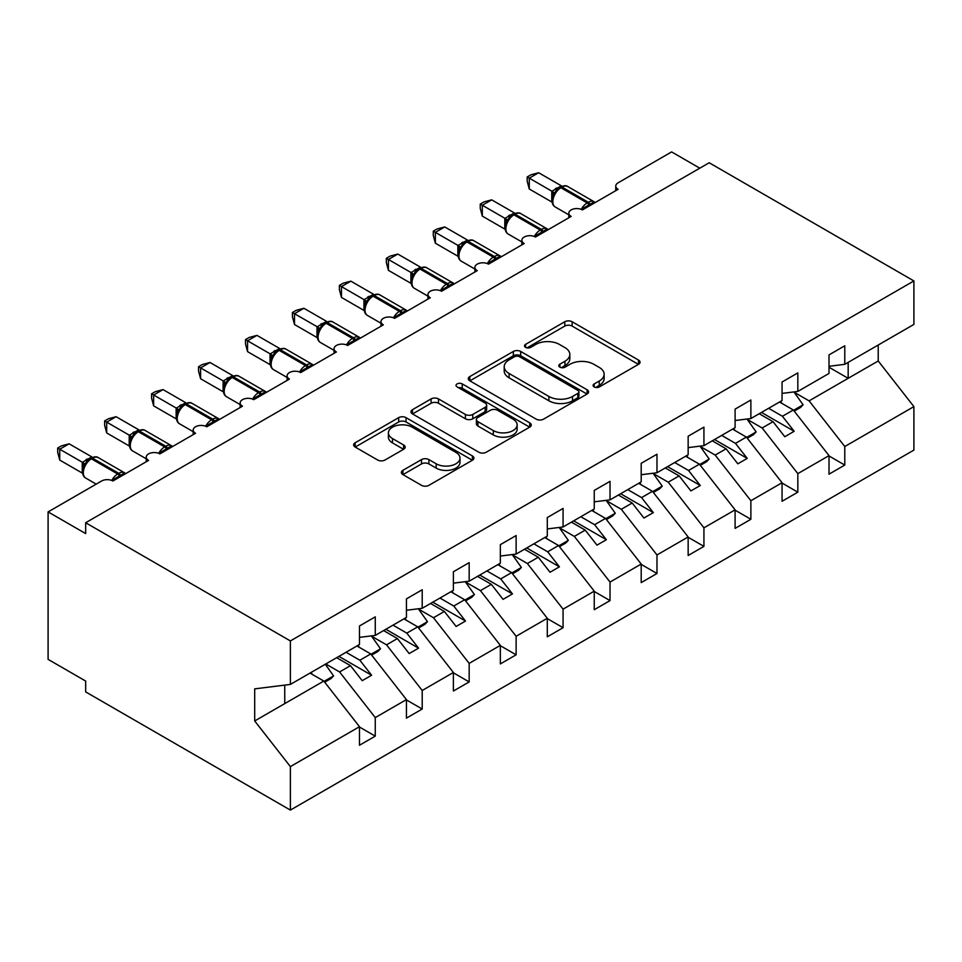 <?xml version="1.0" encoding="UTF-8"?>
<svg xmlns="http://www.w3.org/2000/svg" width="962" height="962" viewBox="0 0 962 962"><rect width="100%" height="100%" fill="white"/><g stroke="black" fill="none" stroke-linecap="round" stroke-linejoin="round"><path stroke-width="1.44" d="M594.167 386.94A3.656 2.104 0 0 0 599.326 386.94L638.503 364.321A5.219 3.006 0 0 0 640.031 362.193A5.219 3.006 0 0 0 638.503 360.065L572.137 321.753A5.219 3.006 0 0 0 564.766 321.753L525.589 344.372A3.656 2.104 0 0 0 524.518 345.863A3.656 2.104 0 0 0 525.589 347.354A3.656 2.104 0 0 0 530.747 347.354L535.822 344.42A16.691 9.632 0 0 1 559.415 344.42L564.947 347.619A16.691 9.632 0 0 1 569.829 354.425A16.691 9.632 0 0 1 564.947 361.243L559.884 364.165A3.656 2.104 0 0 0 558.814 365.656A3.656 2.104 0 0 0 559.884 367.147A3.656 2.104 0 0 0 565.043 367.147L570.105 364.225A16.691 9.632 0 0 1 593.71 364.225L599.242 367.412A16.691 9.632 0 0 1 604.124 374.23A16.691 9.632 0 0 1 599.242 381.036L594.167 383.958A3.656 2.104 0 0 0 593.097 385.449A3.656 2.104 0 0 0 594.167 386.94L594.167 383.958M402.91 470.334A5.219 3.006 0 0 0 401.382 472.462A5.219 3.006 0 0 0 402.91 474.591L421.524 485.341A5.219 3.006 0 0 0 428.896 485.341L472.402 460.221A5.219 3.006 0 0 0 473.929 458.092A5.219 3.006 0 0 0 472.402 455.964L406.036 417.652A5.219 3.006 0 0 0 398.665 417.652L355.158 442.773A5.219 3.006 0 0 0 353.631 444.901A5.219 3.006 0 0 0 355.158 447.029L377.645 460.004A5.219 3.006 0 0 0 385.028 460.004L403.643 449.254A5.219 3.006 0 0 0 405.17 447.126A5.219 3.006 0 0 0 403.643 444.997L392.496 438.564A13.949 8.057 0 0 1 388.407 432.864A13.949 8.057 0 0 1 397.017 425.432A13.949 8.057 0 0 1 412.217 427.176L455.904 452.405A13.949 8.057 0 0 1 459.992 458.092A13.949 8.057 0 0 1 451.382 465.536A13.949 8.057 0 0 1 436.183 463.792L428.896 459.583A5.219 3.006 0 0 0 421.524 459.583L402.91 470.334L402.91 474.591M829.016 366.294L844.78 364.333L913.9 324.422L913.9 280.94L709.186 162.758L85.666 522.739L85.666 533.585L48.1 511.904L101.623 481A7.973 4.606 0 0 1 112.891 481L148.581 460.401A7.973 4.606 0 0 1 146.248 457.142A7.973 4.606 0 0 1 151.166 452.898A7.973 4.606 0 0 1 159.848 453.896L195.526 433.285A7.973 4.606 0 0 1 193.194 430.038A7.973 4.606 0 0 1 198.112 425.781A7.973 4.606 0 0 1 206.794 426.779L242.484 406.18A7.973 4.606 0 0 1 240.151 402.934A7.973 4.606 0 0 1 245.07 398.677A7.973 4.606 0 0 1 253.752 399.675L289.43 379.076A7.973 4.606 0 0 1 287.097 375.817A7.973 4.606 0 0 1 292.015 371.572A7.973 4.606 0 0 1 300.709 372.571L336.387 351.972A7.973 4.606 0 0 1 334.054 348.713A7.973 4.606 0 0 1 338.973 344.468A7.973 4.606 0 0 1 347.655 345.466L383.345 324.855A7.973 4.606 0 0 1 381 321.609A7.973 4.606 0 0 1 385.918 317.352A7.973 4.606 0 0 1 394.612 318.35L430.291 297.751A7.973 4.606 0 0 1 427.958 294.492A7.973 4.606 0 0 1 432.876 290.247A7.973 4.606 0 0 1 441.558 291.245L477.248 270.647A7.973 4.606 0 0 1 474.915 267.388A7.973 4.606 0 0 1 479.834 263.143A7.973 4.606 0 0 1 488.516 264.141L524.194 243.53A7.973 4.606 0 0 1 521.861 240.284A7.973 4.606 0 0 1 526.779 236.039A7.973 4.606 0 0 1 535.461 237.025L571.151 216.426A7.973 4.606 0 0 1 568.819 213.179A7.973 4.606 0 0 1 573.737 208.922A7.973 4.606 0 0 1 582.419 209.92L618.097 189.322A7.973 4.606 180 0 1 615.764 186.063A7.973 4.606 180 0 1 618.097 182.816L671.62 151.912L699.795 168.182M913.9 280.94L290.38 640.933L85.666 522.739M536.195 419.143A5.219 3.006 0 0 0 543.566 419.143L587.073 394.023A5.219 3.006 0 0 0 588.6 391.895A5.219 3.006 0 0 0 587.073 389.766L520.707 351.455A5.219 3.006 0 0 0 513.335 351.455L469.829 376.563A5.219 3.006 0 0 0 468.302 378.691A5.219 3.006 0 0 0 469.829 380.82L536.195 419.143M458.561 387.734A3.656 2.104 0 0 1 462.265 388.251L462.265 383.91L529.737 422.859A5.219 3.006 0 0 1 531.264 424.988A5.219 3.006 0 0 1 529.737 427.116L486.231 452.236A5.219 3.006 0 0 1 478.86 452.236L412.494 413.925L412.494 409.668A5.219 3.006 0 0 0 410.966 411.796A5.219 3.006 0 0 0 412.494 413.925M412.494 409.668L431.108 398.917A5.219 3.006 0 0 1 438.48 398.917L465.404 414.454A5.219 3.006 0 0 0 472.775 414.454L485.125 407.323A5.219 3.006 0 0 0 486.652 405.194A5.219 3.006 0 0 0 485.125 403.066L457.106 386.892A3.656 2.104 0 0 1 456.036 385.401A3.656 2.104 0 0 1 458.285 383.453A3.656 2.104 0 0 1 462.265 383.91M290.38 640.933L290.38 684.415L359.487 644.516L359.487 625.973L375.264 616.858L375.264 635.401L359.487 637.373M375.264 635.401L406.445 617.4L406.445 598.869L422.21 589.754L422.21 608.297L406.445 610.257M422.21 608.297L453.391 590.295L453.391 571.753L469.167 562.65L469.167 581.192L453.391 583.152M469.167 581.192L500.348 563.191L500.348 544.648L516.125 535.545L516.125 554.076L500.348 556.048M516.125 554.076L547.294 536.087L547.294 517.544L563.071 508.429L563.071 526.972L547.294 528.944M563.071 526.972L594.251 508.97L594.251 490.428L610.028 481.325L610.028 499.867L594.251 501.827M610.028 499.867L641.197 481.866L641.197 463.323L656.974 454.22L656.974 472.763L641.197 474.723M656.974 472.763L688.155 454.761L688.155 436.219L703.931 427.104L703.931 445.647L688.155 447.619M703.931 445.647L735.1 427.657L735.1 409.115L750.877 400L750.877 418.542L735.1 420.514M750.877 418.542L782.058 400.541L782.058 381.998L797.835 372.895L797.835 391.438L782.058 393.398M359.487 727.031L375.264 736.134L375.264 717.592L406.445 699.602L370.755 653.944L356.95 645.971M325.769 663.972L339.574 671.945L375.264 717.592M406.445 699.927L422.21 709.03L422.21 690.488L453.391 672.486L417.712 626.839L403.908 618.867M371.585 636.207L386.532 644.841L422.21 690.488M453.391 672.811L469.167 681.926L469.167 663.383L500.348 645.382L464.658 599.735L450.853 591.762M418.53 609.102L433.489 617.736L469.167 663.383M500.348 645.706L516.125 654.809L516.125 636.279L547.294 618.277L511.616 572.618L497.811 564.658M465.488 581.998L480.435 590.62L516.125 636.279M547.294 618.602L563.071 627.705L563.071 609.162L594.251 591.161L558.561 545.514L544.757 537.542M512.433 554.882L527.392 563.516L563.071 609.162M594.251 591.486L610.028 600.601L610.028 582.058L641.197 564.057L605.519 518.41L591.714 510.437M559.391 527.777L574.338 536.411L610.028 582.058M641.197 564.381L656.974 573.496L656.974 554.954L688.155 536.952L652.464 491.305L638.66 483.333M606.349 500.673L621.296 509.295L656.974 554.954M688.155 537.277L703.931 546.38L703.931 527.837L735.1 509.848L699.422 464.189L685.617 456.228M653.294 473.557L668.241 482.19L703.931 527.837M735.1 510.173L750.877 519.276L750.877 500.733L782.058 482.732L746.38 437.085L732.575 429.112M700.252 446.452L715.199 455.086L750.877 500.733M782.058 483.056L797.835 492.171L797.835 473.629L829.016 455.627L829.016 474.17L844.78 465.067L844.78 446.524L913.9 406.613L913.9 450.096L290.38 810.088L85.666 691.894L85.666 681.06L48.1 659.367L48.1 511.904M747.197 419.348L762.144 427.982L797.835 473.629M844.78 364.333L844.78 345.791L829.016 354.894L829.016 373.436L797.835 391.438M829.016 455.952L844.78 465.067M794.155 392.243L809.102 400.865L844.78 446.524M290.38 684.415L254.689 688.864L254.689 720.959L323.809 681.06L310.005 673.087M323.809 681.06L359.487 726.707L359.487 745.249L375.264 736.134M422.21 709.03L406.445 718.133L406.445 699.602M469.167 681.926L453.391 691.029L453.391 672.486M516.125 654.809L500.348 663.924L500.348 645.382M563.071 627.705L547.294 636.82L547.294 618.277M610.028 600.601L594.251 609.704L594.251 591.161M656.974 573.496L641.197 582.599L641.197 564.057M703.931 546.38L688.155 555.495L688.155 536.952M750.877 519.276L735.1 528.391L735.1 509.848M797.835 492.171L782.058 501.274L782.058 482.732M254.689 720.959L290.38 766.606L359.487 726.707M290.38 766.606L290.38 810.088M339.574 671.945L350.469 665.656L362.217 680.675L371.609 675.252L359.86 660.233L370.755 653.944M336.664 657.683L350.469 665.656M346.055 652.26L359.86 660.233M386.532 644.841L397.426 638.552L409.163 653.571L418.554 648.147L406.818 633.128L417.712 626.839M383.622 630.579L397.426 638.552M393.013 625.156L406.818 633.128M433.489 617.736L444.372 611.447L456.12 626.466L465.512 621.043L453.763 606.024L464.658 599.735M430.567 603.475L444.372 611.447M439.959 598.051L453.763 606.024M480.435 590.62L491.329 584.331L503.066 599.35L512.457 593.927L500.721 578.908L511.616 572.618M477.525 576.37L491.329 584.331M486.916 570.947L500.721 578.908M527.392 563.516L538.287 557.226L550.023 572.246L559.415 566.822L547.667 551.803L558.561 545.514M524.482 549.254L538.287 557.226M533.862 543.831L547.667 551.803M574.338 536.411L585.233 530.122L596.969 545.141L606.361 539.718L594.624 524.699L605.519 518.41M571.428 522.15L585.233 530.122M580.82 516.726L594.624 524.699M621.296 509.295L632.19 503.006L643.927 518.025L653.318 512.614L641.582 497.594L652.464 491.305M618.386 495.045L632.19 503.006M627.777 489.622L641.582 497.594M668.241 482.19L679.136 475.901L690.884 490.921L700.264 485.497L688.527 470.478L699.422 464.189M665.331 467.929L679.136 475.901M674.723 462.518L688.527 470.478M715.199 455.086L726.094 448.797L737.83 463.816L747.221 458.393L735.485 443.374L746.38 437.085M712.289 440.824L726.094 448.797M721.68 435.401L735.485 443.374M762.144 427.982L773.039 421.693L784.788 436.712L794.179 431.289L782.431 416.269L793.325 409.98L829.016 455.627M759.234 413.72L773.039 421.693M768.626 408.297L782.431 416.269M793.325 409.98L779.521 402.008M809.102 400.865L878.222 360.966L913.9 406.613M829.016 367.256L848.171 378.319L848.171 362.373M878.222 345.033L878.222 360.966M284.74 703.607L284.74 685.112M761.495 412.421L794.179 431.289M714.538 439.526L747.221 458.393M667.592 466.63L700.264 485.497M620.634 493.734L653.318 512.614M573.689 520.851L606.361 539.718M526.731 547.955L559.415 566.822M479.773 575.06L512.457 593.927M432.828 602.176L465.512 621.043M385.87 629.28L418.554 648.147M338.925 656.385L371.609 675.252M595.622 387.458L599.242 385.377A16.691 9.632 0 0 0 604.124 378.559L604.124 374.23M569.829 354.425L569.829 358.766A16.691 9.632 0 0 1 564.947 365.572L561.339 367.664M638.431 364.37L572.137 326.094A5.219 3.006 0 0 0 564.766 326.094L527.044 347.871M587 394.059L520.707 355.784A5.219 3.006 0 0 0 513.335 355.784L469.889 380.868M577.849 393.386A3.656 2.104 0 0 0 578.92 391.895A3.656 2.104 0 0 0 577.849 390.404L519.6 356.77A3.656 2.104 0 0 0 514.442 356.77L509.09 359.86A16.691 9.632 0 0 0 504.208 366.666A16.691 9.632 0 0 0 509.09 373.484L548.905 396.464A16.691 9.632 0 0 0 572.51 396.464L577.849 393.386L577.849 397.715A3.656 2.104 0 0 0 578.92 396.236L578.92 391.895M504.208 366.666L504.208 371.007A16.691 9.632 0 0 0 509.09 377.813L509.09 373.484M577.849 397.715L572.51 400.805A16.691 9.632 0 0 1 548.905 400.805L509.09 377.813M412.566 413.961L431.108 403.258L431.108 398.917M486.652 405.194L486.652 409.535A5.219 3.006 0 0 1 485.125 411.664L472.775 418.795A5.219 3.006 0 0 1 465.404 418.795L438.48 403.258A5.219 3.006 0 0 0 431.108 403.258M462.265 388.251L529.665 427.164M493.326 430.579A13.949 8.057 0 0 0 508.525 432.323A13.949 8.057 0 0 0 517.135 424.891A13.949 8.057 0 0 0 513.059 419.192L497.667 410.305A5.219 3.006 0 0 0 490.283 410.305L477.934 417.436A5.219 3.006 0 0 0 476.406 419.564A5.219 3.006 0 0 0 477.934 421.693L493.326 430.579L493.326 434.92A13.949 8.057 0 0 0 508.525 436.664A13.949 8.057 0 0 0 517.135 429.22L517.135 424.891M476.406 419.564L476.406 423.905A5.219 3.006 0 0 0 477.934 426.034L477.934 421.693M493.326 434.92L477.934 426.034M459.992 458.092L459.992 462.433A13.949 8.057 0 0 1 451.382 469.865A13.949 8.057 0 0 1 436.183 468.121L428.896 463.924A5.219 3.006 0 0 0 421.524 463.924L402.97 474.627M388.407 432.864L388.407 437.205A13.949 8.057 0 0 0 392.496 442.905L392.496 438.564M403.571 449.302L392.496 442.905M472.342 460.257L406.036 421.981A5.219 3.006 0 0 0 398.665 421.981L355.231 447.065M780.543 401.419L781.974 403.427M793.927 391.919L803.09 404.81L793.578 410.305M803.09 404.81L800.468 407.527L794.227 411.123M582.479 209.884L582.082 208.862L594.191 201.864M529.268 188.997L527.2 181.289L527.2 176.96L529.268 178.15L538.66 172.727L561.327 185.81L551.923 191.234L529.268 178.15L529.268 188.997L551.767 201.984L551.767 191.137M559.223 187.999A2.658 1.539 60 0 1 559.583 187.614L556.228 190.428L553.186 195.322C551.298 201.19 551.972 205.074 555.206 206.962L568.819 214.827M555.05 193.254L551.923 191.234M527.2 176.96L530.952 174.795L538.66 172.727M733.597 428.523L735.016 430.531M746.981 419.035L756.144 431.926L746.632 437.409M756.144 431.926L753.511 434.632L747.27 438.239M686.64 455.627L688.071 457.635M700.023 446.14L709.186 459.03L699.675 464.526M709.186 459.03L706.553 461.736L700.324 465.343M639.694 482.744L641.113 484.74M653.066 473.244L662.241 486.135L652.729 491.63M662.241 486.135L659.607 488.852L653.366 492.448M592.736 509.848L594.167 511.856M606.12 500.348L615.283 513.239L605.771 518.734M615.283 513.239L612.65 515.957L606.409 519.552M535.533 236.989L535.125 235.967L547.246 228.968M482.311 216.101L480.254 208.405L480.254 204.064L482.311 205.255L491.702 199.843L514.369 212.927L504.978 218.35L482.311 205.255L482.311 216.101L504.809 229.088L504.809 218.254M512.277 215.103A2.658 1.539 60 0 1 512.638 214.73L509.271 217.532L506.24 222.438A5.844 4.233 18 0 0 504.785 218.326M508.104 220.37L504.978 218.35M480.254 204.064L484.006 201.9L491.702 199.843M488.576 264.105L488.179 263.071L500.288 256.084M435.365 243.206L433.297 235.51L433.297 231.181L435.365 232.371L444.757 226.948L467.424 240.031L458.02 245.454L435.365 232.371L435.365 243.206L457.864 256.193L457.864 245.358M465.319 242.208A2.658 1.539 60 0 1 465.68 241.835L462.325 244.637L459.283 249.543C457.395 255.411 458.068 259.283 461.303 261.183L474.915 269.035M461.147 247.475L458.02 245.454M433.297 231.181L437.049 229.004L444.757 226.948M441.63 291.209L441.221 290.187L453.342 283.189M388.407 270.322L386.351 262.614L386.351 258.285L388.407 259.475L397.799 254.052L420.466 267.135L411.075 272.559L388.407 259.475L388.407 270.322L410.906 283.309L410.906 272.462M418.362 269.312A2.658 1.539 60 0 1 418.723 268.939L415.368 271.753L412.337 276.647C410.437 282.515 411.111 286.387 414.345 288.287L427.958 296.152M414.189 274.579L411.075 272.559M386.351 258.285L390.103 256.12L397.799 254.052M394.673 318.314L394.276 317.292L406.385 310.293M341.462 297.426L339.394 289.718L339.394 285.389L341.462 286.58L350.853 281.157L373.521 294.24L364.117 299.675L341.462 286.58L341.462 297.426L363.949 310.413L363.949 299.567M371.416 296.428A2.658 1.539 60 0 1 371.777 296.043L368.422 298.857L365.38 303.751C363.492 309.62 364.165 313.504 367.388 315.392L381 323.256M367.243 301.683L364.117 299.675M339.394 285.389L343.145 283.225L350.853 281.157M545.779 536.952L547.21 538.96M559.162 527.465L568.326 540.355L558.826 545.839M568.326 540.355L565.704 543.061L559.463 546.669M347.727 345.418L347.318 344.396L359.439 337.409M294.504 324.531L292.436 316.835L292.436 312.494L294.504 313.696L303.896 308.273L326.563 321.356L317.171 326.779L294.504 313.696L294.504 324.531L317.003 337.518L317.003 326.683M324.459 323.533A2.658 1.539 60 0 1 324.819 323.16L321.464 325.962L318.434 330.868C316.534 336.724 317.207 340.608 320.442 342.508L334.054 350.36M320.286 328.8L317.171 326.779M292.436 312.494L296.188 310.329L303.896 308.273M498.833 564.069L500.252 566.065M512.217 554.569L521.38 567.46L511.868 572.955M521.38 567.46L518.746 570.165L512.505 573.773M300.769 372.534L300.36 371.512L312.482 364.514M247.559 351.647L245.49 343.939L245.49 339.61L247.559 340.801L256.938 335.377L279.617 348.46L270.214 353.884L247.559 340.801L247.559 351.647L270.045 364.634L270.045 353.788M277.513 350.637A2.658 1.539 60 0 1 277.874 350.264L274.519 353.078L271.476 357.972A5.844 4.233 18 0 0 270.021 353.86M273.34 355.904L270.214 353.884M245.49 339.61L249.242 337.446L256.938 335.377M451.875 591.173L453.306 593.181M465.259 581.673L474.422 594.564L464.911 600.06M474.422 594.564L471.801 597.282L465.56 600.877M253.812 399.639L253.415 398.617L265.524 391.618M200.601 378.751L198.533 371.043L198.533 366.714L200.601 367.905L209.993 362.482L232.66 375.565L223.268 380.988L200.601 367.905L200.601 378.751L223.1 391.738L223.1 380.892M230.555 377.741A2.658 1.539 60 0 1 230.916 377.369L227.561 380.182L224.531 385.077A5.844 4.233 18 0 0 223.076 380.964M226.383 383.008L223.268 380.988M198.533 366.714L202.285 364.55L209.993 362.482M404.93 618.277L406.349 620.286M418.314 608.778L427.477 621.68L417.965 627.164M427.477 621.68L424.843 624.386L418.602 627.982M206.866 426.743L206.457 425.721L218.578 418.723M153.643 405.856L151.587 398.16L151.587 393.819L153.643 395.009L163.035 389.598L185.702 402.681L176.311 408.104L153.643 395.009L153.643 405.856L176.142 418.843L176.142 407.996M183.61 404.858A2.658 1.539 60 0 1 183.97 404.473L180.603 407.287L177.573 412.193A5.844 4.233 18 0 0 176.118 408.08M179.437 410.113L176.311 408.104M151.587 393.819L155.339 391.654L163.035 389.598M357.972 645.382L359.403 647.39M371.356 635.894L380.519 648.785L371.007 654.268M380.519 648.785L377.898 651.49L371.657 655.098M159.908 453.848L159.512 452.825L171.621 445.839M106.698 432.96L104.63 425.264L104.63 420.935L106.698 422.126L116.089 416.702L138.756 429.786L129.353 435.209L106.698 422.126L106.698 432.96L129.197 445.947L129.197 435.113M136.652 431.962A2.658 1.539 60 0 1 137.013 431.589L133.658 434.391L130.616 439.297M132.479 437.229L129.353 435.209M104.63 420.935L108.381 418.759L116.089 416.702M311.027 672.498L312.446 674.494M325.3 664.249L333.573 675.889L324.062 681.385M333.573 675.889L330.94 678.595L324.699 682.202M112.963 480.964L112.554 479.942L124.675 472.943M59.74 460.077L57.684 452.368L57.684 448.039L59.74 449.23L69.132 443.807L91.799 456.89L82.407 462.313L59.74 449.23L59.74 460.077L82.239 473.063L82.239 462.217M89.706 459.066A2.658 1.539 60 0 1 90.067 458.694L86.7 461.507L83.67 466.402C81.782 472.27 82.443 476.142 85.678 478.042L96.212 484.126M85.534 464.333L82.407 462.313M57.684 448.039L61.436 445.875L69.132 443.807M599.242 385.377L599.242 381.036M559.884 367.147L559.884 364.165M564.947 365.572L564.947 361.243M525.589 347.354L525.589 344.372M564.766 326.094L564.766 321.753M572.137 326.094L572.137 321.753M638.503 364.321L638.503 360.065M469.829 380.82L469.829 376.563M513.335 355.784L513.335 351.455M520.707 355.784L520.707 351.455M587.073 394.023L587.073 389.766M548.905 400.805L548.905 396.464M572.51 400.805L572.51 396.464M438.48 403.258L438.48 398.917M465.404 418.795L465.404 414.454M472.775 418.795L472.775 414.454M485.125 411.664L485.125 407.323M529.737 427.116L529.737 422.859M421.524 463.924L421.524 459.583M428.896 463.924L428.896 459.583M436.183 468.121L436.183 463.792M403.643 449.254L403.643 444.997M355.158 447.029L355.158 442.773M398.665 421.981L398.665 417.652M406.036 421.981L406.036 417.652M472.402 460.221L472.402 455.964M590.367 205.339A5.844 3.379 60 0 1 590.019 204.473A2.658 1.539 -120 0 0 588.335 202.273A11.424 6.59 -60 0 1 594.047 201.707L595.165 202.561M560.714 186.965C563.912 185.51 566.257 185.365 567.748 186.532A11.424 6.59 120 0 0 562.036 187.097A2.658 1.539 -120 0 0 560.714 186.965L559.583 187.614A2.658 1.539 60 0 1 560.918 187.746A11.424 6.59 120 0 0 552.837 201.731A11.424 6.59 120 0 0 555.206 206.962M581.264 209.367A11.424 6.59 -60 0 1 587.205 202.934L588.335 202.273L562.036 187.097L560.918 187.746L587.205 202.934A2.658 1.539 60 0 1 588.9 205.122A5.844 3.379 60 0 0 589.237 205.988M558.345 188.444A5.844 3.379 60 0 1 556.637 187.879M557.563 189.081A5.844 3.379 60 0 1 555.507 188.528M553.174 195.358A5.844 4.233 18 0 0 551.743 191.21M543.41 232.443A5.844 3.379 60 0 1 543.073 231.577A2.658 1.539 -120 0 0 541.378 229.389A11.424 6.59 -60 0 1 547.089 228.824L548.208 229.665M513.756 214.069C516.955 212.614 519.312 212.47 520.803 213.636A11.424 6.59 120 0 0 515.091 214.201A2.658 1.539 -120 0 0 513.756 214.069L512.638 214.73A2.658 1.539 60 0 1 513.961 214.851A11.424 6.59 120 0 0 505.88 228.848A11.424 6.59 120 0 0 508.249 234.067L521.861 241.931M534.307 236.484A11.424 6.59 -60 0 1 540.259 230.038L541.378 229.389L515.091 214.201L513.961 214.851L540.259 230.038A2.658 1.539 60 0 1 541.943 232.227A5.844 3.379 60 0 0 542.279 233.093M511.399 215.548A5.844 3.379 60 0 1 509.68 214.995M510.606 216.197A5.844 3.379 60 0 1 508.561 215.644M496.452 259.548A5.844 3.379 60 0 1 496.115 258.694A2.658 1.539 -120 0 0 494.432 256.493A11.424 6.59 -60 0 1 500.144 255.928L501.262 256.782M466.81 241.185C470.009 239.718 472.354 239.574 473.845 240.753A11.424 6.59 120 0 0 468.133 241.318A2.658 1.539 -120 0 0 466.81 241.185L465.68 241.835A2.658 1.539 60 0 1 467.003 241.967A11.424 6.59 120 0 0 458.934 255.952A11.424 6.59 120 0 0 461.303 261.183M487.361 263.588A11.424 6.59 -60 0 1 493.302 257.143L494.432 256.493L468.133 241.318L467.003 241.967L493.302 257.143A2.658 1.539 60 0 1 494.985 259.343A5.844 3.379 60 0 0 495.334 260.197M464.442 242.652A5.844 3.379 60 0 1 462.734 242.099M463.66 243.302A5.844 3.379 60 0 1 461.604 242.749M459.271 249.579A5.844 4.233 18 0 0 457.828 245.43M449.507 286.664A5.844 3.379 60 0 1 449.17 285.798A2.658 1.539 -120 0 0 447.474 283.598A11.424 6.59 -60 0 1 453.186 283.032L454.304 283.886M419.853 268.29C423.052 266.835 425.396 266.69 426.887 267.857A11.424 6.59 120 0 0 421.188 268.422A2.658 1.539 -120 0 0 419.853 268.29L418.723 268.939A2.658 1.539 60 0 1 420.057 269.071A11.424 6.59 120 0 0 411.976 283.056A11.424 6.59 120 0 0 414.345 288.287M440.404 290.692A11.424 6.59 -60 0 1 446.344 284.247L447.474 283.598L421.188 268.422L420.057 269.071L446.344 284.247A2.658 1.539 60 0 1 448.039 286.448A5.844 3.379 60 0 0 448.376 287.313M417.496 269.769A5.844 3.379 60 0 1 415.776 269.204M416.702 270.406A5.844 3.379 60 0 1 414.646 269.853M412.325 276.683A5.844 4.233 18 0 0 410.882 272.535M402.549 313.768A5.844 3.379 60 0 1 402.212 312.903A2.658 1.539 -120 0 0 400.529 310.714A11.424 6.59 -60 0 1 406.229 310.149L407.359 310.991M372.907 295.394C376.106 293.939 378.451 293.795 379.942 294.961A11.424 6.59 120 0 0 374.23 295.526A2.658 1.539 -120 0 0 372.907 295.394L371.777 296.043A2.658 1.539 60 0 1 373.1 296.176A11.424 6.59 120 0 0 365.031 310.161A11.424 6.59 120 0 0 367.388 315.392M393.458 317.797A11.424 6.59 -60 0 1 399.398 311.363L400.529 310.714L374.23 295.526L373.1 296.176L399.398 311.363A2.658 1.539 60 0 1 401.082 313.552A5.844 3.379 60 0 0 401.431 314.418M370.538 296.873A5.844 3.379 60 0 1 368.831 296.308M369.757 297.523A5.844 3.379 60 0 1 367.7 296.957M365.368 303.8A5.844 4.233 18 0 0 363.925 299.639M355.603 340.873A5.844 3.379 60 0 1 355.255 340.007A2.658 1.539 -120 0 0 353.571 337.818A11.424 6.59 -60 0 1 359.283 337.253L360.401 338.107M325.95 322.51C329.148 321.043 331.493 320.899 332.984 322.066A11.424 6.59 120 0 0 327.272 322.631A2.658 1.539 -120 0 0 325.95 322.51L324.819 323.16A2.658 1.539 60 0 1 326.154 323.292A11.424 6.59 120 0 0 318.073 337.277A11.424 6.59 120 0 0 320.442 342.508M346.5 344.913A11.424 6.59 -60 0 1 352.441 338.468L353.571 337.818L327.272 322.631L326.154 323.292L352.441 338.468A2.658 1.539 60 0 1 354.136 340.656A5.844 3.379 60 0 0 354.473 341.522M323.593 323.978A5.844 3.379 60 0 1 321.873 323.424M322.799 324.627A5.844 3.379 60 0 1 320.743 324.074M318.41 330.904A5.844 4.233 18 0 0 316.979 326.755M308.646 367.977A5.844 3.379 60 0 1 308.309 367.123A2.658 1.539 -120 0 0 306.613 364.923A11.424 6.59 -60 0 1 312.325 364.357L313.456 365.211M278.992 349.615C282.203 348.148 284.548 348.003 286.039 349.182A11.424 6.59 120 0 0 280.327 349.747A2.658 1.539 -120 0 0 278.992 349.615L277.874 350.264A2.658 1.539 60 0 1 279.196 350.396A11.424 6.59 120 0 0 271.128 364.382A11.424 6.59 120 0 0 273.485 369.612L287.097 377.465M299.555 372.017A11.424 6.59 -60 0 1 305.495 365.572L306.613 364.923L280.327 349.747L279.196 350.396L305.495 365.572A2.658 1.539 60 0 1 307.179 367.773A5.844 3.379 60 0 0 307.527 368.626M276.635 351.082A5.844 3.379 60 0 1 274.928 350.529M275.853 351.731A5.844 3.379 60 0 1 273.797 351.178M261.7 395.093A5.844 3.379 60 0 1 261.351 394.228A2.658 1.539 -120 0 0 259.668 392.027A11.424 6.59 -60 0 1 265.38 391.462L266.498 392.316M232.046 376.719C235.245 375.264 237.59 375.12 239.081 376.286A11.424 6.59 120 0 0 233.369 376.851A2.658 1.539 -120 0 0 232.046 376.719L230.916 377.369A2.658 1.539 60 0 1 232.251 377.501A11.424 6.59 120 0 0 224.17 391.486A11.424 6.59 120 0 0 226.539 396.717L240.151 404.581M252.597 399.122A11.424 6.59 -60 0 1 258.537 392.676L259.668 392.027L233.369 376.851L232.251 377.501L258.537 392.676A2.658 1.539 60 0 1 260.233 394.877A5.844 3.379 60 0 0 260.57 395.743M229.677 378.198A5.844 3.379 60 0 1 227.97 377.633M228.896 378.836A5.844 3.379 60 0 1 226.84 378.282M214.742 422.198A5.844 3.379 60 0 1 214.406 421.332A2.658 1.539 -120 0 0 212.71 419.143A11.424 6.59 -60 0 1 218.422 418.578L219.54 419.42M185.089 403.824C188.299 402.369 190.644 402.224 192.135 403.391A11.424 6.59 120 0 0 186.424 403.956A2.658 1.539 -120 0 0 185.089 403.824L183.97 404.473A2.658 1.539 60 0 1 185.293 404.605A11.424 6.59 120 0 0 177.224 418.602A11.424 6.59 120 0 0 179.581 423.821L193.194 431.685M205.64 426.238A11.424 6.59 -60 0 1 211.592 419.793L212.71 419.143L186.424 403.956L185.293 404.605L211.592 419.793A2.658 1.539 60 0 1 213.275 421.981A5.844 3.379 60 0 0 213.612 422.847M182.732 405.303A5.844 3.379 60 0 1 181.012 404.737M181.938 405.952A5.844 3.379 60 0 1 179.894 405.399M167.797 449.302A5.844 3.379 60 0 1 167.448 448.436A2.658 1.539 -120 0 0 165.765 446.248A11.424 6.59 -60 0 1 171.476 445.683L172.595 446.536M138.143 430.94C141.342 429.473 143.687 429.329 145.178 430.507A11.424 6.59 120 0 0 139.466 431.072A2.658 1.539 -120 0 0 138.143 430.94L137.013 431.589A2.658 1.539 60 0 1 138.348 431.722A11.424 6.59 120 0 0 130.267 445.707A11.424 6.59 120 0 0 132.636 450.937L146.248 458.79M158.694 453.342A11.424 6.59 -60 0 1 164.634 446.897L165.765 446.248L139.466 431.072L138.348 431.722L164.634 446.897A2.658 1.539 60 0 1 166.33 449.098A5.844 3.379 60 0 0 166.666 449.951M135.774 432.407A5.844 3.379 60 0 1 134.067 431.854M134.993 433.056A5.844 3.379 60 0 1 132.936 432.503M130.604 439.333A5.844 4.233 18 0 0 129.173 435.185M120.839 476.406A5.844 3.379 60 0 1 120.503 475.553A2.658 1.539 -120 0 0 118.807 473.352A11.424 6.59 -60 0 1 124.519 472.787L125.637 473.641M91.186 458.044C94.384 456.577 96.741 456.433 98.232 457.611A11.424 6.59 120 0 0 92.52 458.177A2.658 1.539 -120 0 0 91.186 458.044L90.067 458.694A2.658 1.539 60 0 1 91.39 458.826A11.424 6.59 120 0 0 83.309 472.811A11.424 6.59 120 0 0 85.678 478.042M111.736 480.447A11.424 6.59 -60 0 1 117.689 474.001L118.807 473.352L92.52 458.177L91.39 458.826L117.689 474.001A2.658 1.539 60 0 1 119.372 476.202A5.844 3.379 60 0 0 119.709 477.068M88.829 459.523A5.844 3.379 60 0 1 87.109 458.958M88.035 460.161A5.844 3.379 60 0 1 85.991 459.608M83.658 466.438A5.844 4.233 18 0 0 82.215 462.289M568.819 217.773L568.819 213.179M615.764 190.668L615.764 186.063M521.861 244.889L521.861 240.284M474.915 271.993L474.915 267.388M427.958 299.098L427.958 294.492M381 326.202L381 321.609M334.054 353.319L334.054 348.713M287.097 380.423L287.097 375.817M240.151 407.527L240.151 402.934M193.194 434.632L193.194 430.038M146.248 461.748L146.248 457.142M567.748 186.532L594.047 201.707M520.803 213.636L547.089 228.824M506.24 222.438C504.353 228.295 505.014 232.179 508.249 234.067M473.845 240.753L500.144 255.928M426.887 267.857L453.186 283.032M379.942 294.961L406.229 310.149M332.984 322.066L359.283 337.253M286.039 349.182L312.325 364.357M271.476 357.972C269.588 363.84 270.262 367.712 273.485 369.612M239.081 376.286L265.38 391.462M224.531 385.077C222.631 390.945 223.304 394.829 226.539 396.717M192.135 403.391L218.422 418.578M177.573 412.181C175.685 418.049 176.347 421.933 179.581 423.821M145.178 430.507L171.476 445.683M130.628 439.297C128.728 445.153 129.401 449.038 132.636 450.937M98.232 457.611L124.519 472.787"/></g></svg>
